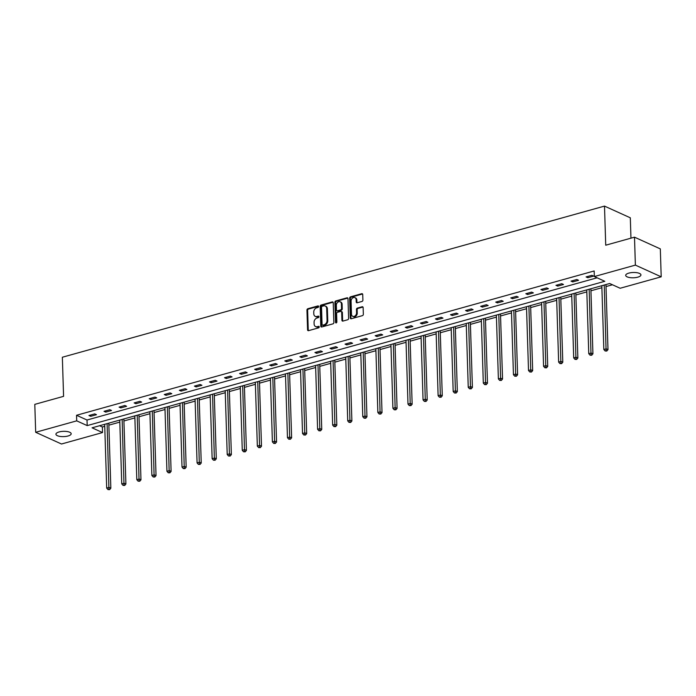 <?xml version="1.0" encoding="UTF-8"?>
<svg xmlns="http://www.w3.org/2000/svg" width="696" height="696" viewBox="0 0 696 696"><rect width="100%" height="100%" fill="white"/><g stroke="black" fill="none" stroke-linecap="round" stroke-linejoin="round"><path stroke-width="1.04" d="M318.62 306.501A0.818 0.626 -65.6 0 0 317.933 305.918L307.858 308.728A1.166 0.896 -65.6 0 0 306.945 310.094L307.562 329.826A1.166 0.896 -65.6 0 0 308.546 330.661L318.62 327.851A0.818 0.626 -65.6 0 0 318.568 326.32L317.263 326.685A3.741 2.871 -65.6 0 1 315.61 326.581A3.741 2.871 -65.6 0 1 314.122 324.014L314.07 322.37A3.741 2.871 -65.6 0 1 316.993 318.02L318.298 317.654A0.818 0.626 -65.6 0 0 318.246 316.123L316.95 316.48A3.741 2.871 -65.6 0 1 315.288 316.384A3.741 2.871 -65.6 0 1 313.8 313.818L313.748 312.173A3.741 2.871 -65.6 0 1 316.671 307.823L317.976 307.458A0.818 0.626 -65.6 0 0 318.62 306.501M637.788 277.165A7.63 2.645 -1.8 0 1 629.889 277.6A7.63 2.645 -1.8 0 1 625.695 275.381A7.63 2.645 -1.8 0 1 628.853 273.11A7.63 2.645 -1.8 0 1 636.753 272.675A7.63 2.645 -1.8 0 1 640.946 274.903A7.63 2.645 -1.8 0 1 637.788 277.165M68.025 436A7.63 2.645 -1.8 0 1 60.126 436.435A7.63 2.645 -1.8 0 1 55.932 434.217A7.63 2.645 -1.8 0 1 59.09 431.955A7.63 2.645 -1.8 0 1 66.99 431.52A7.63 2.645 -1.8 0 1 71.183 433.738A7.63 2.645 -1.8 0 1 68.025 436M361.99 301.438A1.166 0.896 -65.6 0 0 362.903 300.08L362.729 294.538A1.166 0.896 -65.6 0 0 361.746 293.703L350.558 296.827A1.166 0.896 -65.6 0 0 349.644 298.184L350.271 317.924A1.166 0.896 -65.6 0 0 351.254 318.759L362.433 315.636A1.166 0.896 -65.6 0 0 363.347 314.279L363.138 307.589A1.166 0.896 -65.6 0 0 362.155 306.753L357.37 308.093A1.166 0.896 -65.6 0 0 356.456 309.45L356.561 312.765A3.132 2.401 -65.6 0 1 355.325 315.714A3.132 2.401 -65.6 0 1 352.733 316.323A3.132 2.401 -65.6 0 1 351.489 314.183L351.08 301.185A3.132 2.401 -65.6 0 1 352.315 298.245A3.132 2.401 -65.6 0 1 354.908 297.627A3.132 2.401 -65.6 0 1 356.152 299.776L356.221 301.942A1.166 0.896 -65.6 0 0 357.205 302.769L361.99 301.438M35.679 432.294L34.8 404.367L63.58 396.346L62.353 357.239L604.493 206.103L605.729 245.201L634.5 237.179L635.378 265.115L661.2 276.817L620.153 288.257L609.687 283.516L92.072 427.814L102.538 432.564L61.5 444.005L35.679 432.294L76.717 420.854L87.191 425.604L604.807 281.297L594.341 276.556L635.378 265.115M594.341 276.556L594.167 270.97L76.543 415.268L76.717 420.854M333.245 302.76A1.166 0.896 -65.6 0 0 332.27 301.925L321.082 305.039A1.166 0.896 -65.6 0 0 320.169 306.405L320.786 326.146A1.166 0.896 -65.6 0 0 321.769 326.972L332.958 323.858A1.166 0.896 -65.6 0 0 333.871 322.5L333.245 302.76M335.82 300.933L347.008 297.818A1.166 0.896 -65.6 0 1 347.991 298.645L348.609 318.385A1.166 0.896 -65.6 0 1 347.695 319.751L342.91 321.082A1.166 0.896 -65.6 0 1 341.927 320.247L341.675 312.243A1.166 0.896 -65.6 0 0 340.692 311.416L337.517 312.295A1.166 0.896 -65.6 0 0 336.603 313.661L336.864 321.996A0.818 0.626 -65.6 0 1 335.542 322.361L334.906 302.29A1.166 0.896 -65.6 0 1 335.82 300.933L336.516 301.246L347.704 298.132L347.008 297.818M630.959 238.171L630.315 217.804L604.493 206.103M76.543 415.268L87.009 420.019L597.107 277.808M90.689 416.304L96.483 414.694L94.734 413.902L88.94 415.521L90.689 416.304L90.645 415.042M105.748 412.11L111.543 410.492L109.803 409.7L104.008 411.319L105.748 412.11L105.714 410.84M120.817 407.908L126.611 406.29L124.871 405.498L119.077 407.116L120.817 407.908L120.782 406.638M135.885 403.706L141.679 402.097L139.931 401.305L134.137 402.914L135.885 403.706L135.842 402.445M150.945 399.513L156.739 397.894L154.999 397.103L149.205 398.721L150.945 399.513L150.91 398.243M166.013 395.311L171.808 393.692L170.059 392.901L164.265 394.519L166.013 395.311L165.97 394.04M181.082 391.108L186.876 389.49L185.127 388.699L179.333 390.317L181.082 391.108L181.038 389.847M196.141 386.906L201.936 385.297L200.196 384.505L194.401 386.115L196.141 386.906L196.107 385.645M211.21 382.713L217.004 381.095L215.255 380.303L209.461 381.921L211.21 382.713L211.166 381.443M226.27 378.511L232.064 376.893L230.324 376.101L224.53 377.719L226.27 378.511L226.235 377.241M241.338 374.309L247.132 372.691L245.383 371.908L239.589 373.517L241.338 374.309L241.295 373.047M256.406 370.107L262.201 368.497L260.452 367.705L254.658 369.315L256.406 370.107L256.363 368.845M271.466 365.913L277.26 364.295L275.52 363.503L269.726 365.122L271.466 365.913L271.431 364.643M286.535 361.711L292.329 360.093L290.58 359.301L284.786 360.92L286.535 361.711L286.491 360.441M301.594 357.509L307.388 355.9L305.648 355.108L299.854 356.717L301.594 357.509L301.559 356.248M316.663 353.307L322.457 351.697L320.717 350.906L314.923 352.524L316.663 353.307L316.619 352.046M331.731 349.114L337.525 347.495L335.776 346.704L329.982 348.322L331.731 349.114L331.688 347.843M346.791 344.911L352.585 343.293L350.845 342.502L345.051 344.12L346.791 344.911L346.756 343.641M361.859 340.709L367.653 339.1L365.905 338.308L360.11 339.918L361.859 340.709L361.816 339.448M376.919 336.516L382.713 334.898L380.973 334.106L375.179 335.724L376.919 336.516L376.884 335.246M391.987 332.314L397.781 330.696L396.041 329.904L390.247 331.522L391.987 332.314L391.952 331.044M407.056 328.112L412.85 326.494L411.101 325.702L405.307 327.32L407.056 328.112L407.012 326.842M422.115 323.91L427.91 322.3L426.17 321.509L420.375 323.118L422.115 323.91L422.08 322.648M437.184 319.716L442.978 318.098L441.229 317.306L435.435 318.925L437.184 319.716L437.14 318.446M452.252 315.514L458.046 313.896L456.298 313.104L450.503 314.723L452.252 315.514L452.209 314.244M467.312 311.312L473.106 309.694L471.366 308.911L465.572 310.52L467.312 311.312L467.277 310.051M482.38 307.11L488.174 305.5L486.426 304.709L480.632 306.318L482.38 307.11L482.337 305.849M497.44 302.917L503.234 301.298L501.494 300.507L495.7 302.125L497.44 302.917L497.405 301.646M512.508 298.715L518.303 297.096L516.554 296.305L510.76 297.923L512.508 298.715L512.465 297.444M527.577 294.512L533.371 292.894L531.622 292.111L525.828 293.721L527.577 294.512L527.533 293.251M542.636 290.31L548.431 288.701L546.691 287.909L540.896 289.527L542.636 290.31L542.602 289.049M557.705 286.117L563.499 284.499L561.75 283.707L555.956 285.325L557.705 286.117L557.661 284.847M572.764 281.915L578.559 280.297L576.819 279.505L571.024 281.123L572.764 281.915L572.73 280.645M587.833 277.713L593.627 276.103L591.878 275.311L586.084 276.921L587.833 277.713L587.789 276.451M99.598 425.717L102.364 426.979L104.748 426.309M108.863 425.16L119.808 422.115M123.931 420.967L134.876 417.913M138.991 416.765L149.936 413.711M154.06 412.563L165.004 409.509M169.119 408.361L180.073 405.316M184.188 404.167L195.132 401.113M199.256 399.965L210.201 396.911M214.316 395.763L225.26 392.709M229.384 391.561L240.329 388.516M244.453 387.368L255.397 384.314M259.512 383.165L270.457 380.112M274.581 378.963L285.525 375.91M289.64 374.761L300.594 371.716M304.709 370.568L315.653 367.514M319.777 366.366L330.722 363.312M334.837 362.164L345.781 359.11M349.905 357.97L360.85 354.916M364.965 353.768L375.918 350.714M380.033 349.566L390.978 346.512M395.102 345.364L406.046 342.319M410.161 341.171L421.106 338.117M425.23 336.968L436.175 333.915M440.29 332.766L451.243 329.713M455.358 328.564L466.303 325.519M470.426 324.371L481.371 321.317M485.486 320.169L496.431 317.115M500.555 315.967L511.499 312.913M515.623 311.764L526.567 308.72M530.683 307.571L541.627 304.517M545.751 303.369L556.696 300.315M560.811 299.167L571.764 296.113M575.879 294.965L586.824 291.92M590.947 290.771L601.892 287.718M606.007 286.569L612.463 284.768M634.5 237.179L660.321 248.89L661.2 276.817M102.364 426.979L102.538 432.564M87.009 420.019L87.191 425.604M315.288 316.384L315.984 316.697A3.741 2.871 -65.6 0 0 317.646 316.802L316.95 316.48M318.89 316.454L317.646 316.802M315.61 326.581L316.306 326.902A3.741 2.871 -65.6 0 0 317.968 326.998L317.263 326.685M319.212 326.65L317.968 326.998M318.568 306.257L308.554 309.041A1.166 0.896 -65.6 0 0 307.641 310.407L308.258 330.148A1.166 0.896 -65.6 0 0 308.424 330.687M333.088 302.212A1.166 0.896 -65.6 0 0 332.966 302.238L321.778 305.361A1.166 0.896 -65.6 0 0 320.865 306.719L321.482 326.459A1.166 0.896 -65.6 0 0 321.648 326.998M322.17 306.284A0.818 0.626 -65.6 0 0 321.535 307.24L322.074 324.571A0.818 0.626 -65.6 0 0 322.761 325.145L324.136 324.762A3.741 2.871 -65.6 0 0 327.059 320.412L326.694 308.572A3.741 2.871 -65.6 0 0 325.206 306.005A3.741 2.871 -65.6 0 0 323.544 305.901L322.17 306.284M322.405 325.128L323.101 325.441A0.818 0.626 -65.6 0 0 323.466 325.467L322.761 325.145M325.206 306.005L325.902 306.318A3.741 2.871 -65.6 0 1 327.39 308.885L327.764 320.725A3.741 2.871 -65.6 0 1 324.841 325.084L323.466 325.467M341.214 311.443L341.91 311.756A1.166 0.896 -65.6 0 1 342.371 312.565L342.623 320.569A1.166 0.896 -65.6 0 0 342.789 321.108M336.516 301.246A1.166 0.896 -65.6 0 0 335.603 302.612L336.238 322.683A0.818 0.626 -65.6 0 0 336.281 322.927M341.414 303.935A3.132 2.401 -65.6 0 0 340.17 301.794A3.132 2.401 -65.6 0 0 337.577 302.412A3.132 2.401 -65.6 0 0 336.342 305.353L336.49 309.929A1.166 0.896 -65.6 0 0 337.464 310.764L340.64 309.877A1.166 0.896 -65.6 0 0 341.553 308.519L341.414 303.935L342.11 304.256A3.132 2.401 -65.6 0 0 340.866 302.108L340.17 301.794M336.951 310.729L337.647 311.051A1.166 0.896 -65.6 0 0 338.169 311.077L337.464 310.764M342.11 304.256L342.258 308.833A1.166 0.896 -65.6 0 1 341.345 310.19L338.169 311.077M354.908 297.627L355.604 297.949A3.132 2.401 -65.6 0 1 356.848 300.089L356.918 302.255A1.166 0.896 -65.6 0 0 357.083 302.795M352.733 316.323L353.429 316.645A3.132 2.401 -65.6 0 0 356.021 316.027A3.132 2.401 -65.6 0 0 357.257 313.087L356.561 312.765M362.973 307.049A1.166 0.896 -65.6 0 0 362.851 307.075L358.066 308.406A1.166 0.896 -65.6 0 0 357.152 309.764L357.257 313.087M362.564 293.999A1.166 0.896 -65.6 0 0 362.442 294.025L351.262 297.14A1.166 0.896 -65.6 0 0 350.349 298.506L350.967 318.237A1.166 0.896 -65.6 0 0 351.132 318.785M104.678 424.299L106.688 488.096L109.098 487.418L110.847 488.209L108.802 423.151M108.941 489.314L107.976 489.584L109.646 489.627L108.941 489.314L107.097 423.629M107.976 489.584L106.688 488.096M110.847 488.209L109.646 489.627M119.747 420.097L121.748 483.894L124.166 483.224L125.906 484.016L123.862 418.949M124.01 485.112L123.044 485.382L124.706 485.425L124.01 485.112L122.157 419.427M123.044 485.382L121.748 483.894M125.906 484.016L124.706 485.425M134.815 415.904L136.816 479.692L139.235 479.022L140.975 479.814L138.93 414.755M139.078 480.91L138.113 481.18L139.774 481.232L139.078 480.91L137.225 415.225M138.113 481.18L136.816 479.692M140.975 479.814L139.774 481.232M149.875 411.701L151.885 475.498L154.294 474.82L156.043 475.612L153.999 410.553M154.138 476.717L153.172 476.986L154.834 477.03L154.138 476.717L152.294 411.031M153.172 476.986L151.885 475.498M156.043 475.612L154.834 477.03M164.943 407.499L166.944 471.296L169.363 470.618L171.103 471.41L169.058 406.351M169.206 472.514L168.241 472.784L169.902 472.828L169.206 472.514L167.353 406.829M168.241 472.784L166.944 471.296M171.103 471.41L169.902 472.828M180.003 403.297L182.013 467.094L184.423 466.424L186.171 467.216L184.127 402.149M184.266 468.312L183.3 468.582L184.971 468.625L184.266 468.312L182.422 402.627M183.3 468.582L182.013 467.094M186.171 467.216L184.971 468.625M195.071 399.104L197.072 462.892L199.491 462.222L201.231 463.014L199.186 397.955M199.334 464.11L198.369 464.38L200.03 464.432L199.334 464.11L197.49 398.425M198.369 464.38L197.072 462.892M201.231 463.014L200.03 464.432M210.14 394.902L212.141 458.699L214.559 458.02L216.299 458.812L214.255 393.753M214.403 459.917L213.437 460.187L215.099 460.23L214.403 459.917L212.55 394.232M213.437 460.187L212.141 458.699M216.299 458.812L215.099 460.23M225.2 390.7L227.209 454.497L229.619 453.827L231.368 454.61L229.323 389.551M229.463 455.715L228.497 455.984L230.167 456.028L229.463 455.715L227.618 390.03M228.497 455.984L227.209 454.497M231.368 454.61L230.167 456.028M240.268 386.506L242.269 450.295L244.688 449.625L246.428 450.416L244.383 385.358M244.531 451.513L243.565 451.782L245.227 451.834L244.531 451.513L242.678 385.828M243.565 451.782L242.269 450.295M246.428 450.416L245.227 451.834M255.328 382.304L257.337 446.092L259.747 445.423L261.496 446.214L259.451 381.156M259.599 447.31L258.634 447.58L260.295 447.632L259.599 447.31L257.746 381.625M258.634 447.58L257.337 446.092M261.496 446.214L260.295 447.632M270.396 378.102L272.397 441.899L274.816 441.22L276.564 442.012L274.52 376.954M274.659 443.117L273.693 443.387L275.355 443.43L274.659 443.117L272.815 377.432M273.693 443.387L272.397 441.899M276.564 442.012L275.355 443.43M285.464 373.9L287.465 437.697L289.884 437.027L291.624 437.81L289.579 372.751M289.727 438.915L288.762 439.185L290.423 439.228L289.727 438.915L287.874 373.23M288.762 439.185L287.465 437.697M291.624 437.81L290.423 439.228M300.524 369.707L302.534 433.495L304.944 432.825L306.692 433.617L304.648 368.558M304.787 434.713L303.821 434.983L305.492 435.035L304.787 434.713L302.943 369.028M303.821 434.983L302.534 433.495M306.692 433.617L305.492 435.035M315.592 365.504L317.594 429.293L320.012 428.623L321.752 429.415L319.708 364.356M319.856 430.519L318.89 430.78L320.551 430.833L319.856 430.519L318.002 364.826M318.89 430.78L317.594 429.293M321.752 429.415L320.551 430.833M330.652 361.302L332.662 425.099L335.072 424.421L336.82 425.212L334.776 360.154M334.924 426.317L333.958 426.587L335.62 426.631L334.924 426.317L333.071 360.632M333.958 426.587L332.662 425.099M336.82 425.212L335.62 426.631M345.721 357.1L347.73 420.897L350.14 420.227L351.889 421.019L349.844 355.952M349.984 422.115L349.018 422.385L350.68 422.428L349.984 422.115L348.139 356.43M349.018 422.385L347.73 420.897M351.889 421.019L350.68 422.428M360.789 352.907L362.79 416.695L365.209 416.025L366.949 416.817L364.904 351.758M365.052 417.913L364.086 418.183L365.748 418.235L365.052 417.913L363.199 352.228M364.086 418.183L362.79 416.695M366.949 416.817L365.748 418.235M375.849 348.705L377.858 412.502L380.268 411.823L382.017 412.615L379.973 347.556M380.112 413.72L379.146 413.99L380.816 414.033L380.112 413.72L378.267 348.035M379.146 413.99L377.858 412.502M382.017 412.615L380.816 414.033M390.917 344.503L392.918 408.3L395.337 407.621L397.077 408.413L395.032 343.354M395.18 409.518L394.214 409.787L395.876 409.831L395.18 409.518L393.327 343.833M394.214 409.787L392.918 408.3M397.077 408.413L395.876 409.831M405.986 340.3L407.986 404.098L410.396 403.428L412.145 404.219L410.101 339.152M410.249 405.316L409.283 405.585L410.945 405.629L410.249 405.316L408.395 339.631M409.283 405.585L407.986 404.098M412.145 404.219L410.945 405.629M421.045 336.107L423.055 399.895L425.465 399.226L427.214 400.017L425.169 334.959M425.308 401.113L424.342 401.383L426.004 401.435L425.308 401.113L423.464 335.428M424.342 401.383L423.055 399.895M427.214 400.017L426.004 401.435M436.114 331.905L438.115 395.702L440.533 395.024L442.273 395.815L440.229 330.757M440.377 396.92L439.411 397.19L441.073 397.233L440.377 396.92L438.524 331.235M439.411 397.19L438.115 395.702M442.273 395.815L441.073 397.233M451.173 327.703L453.183 391.5L455.593 390.821L457.342 391.613L455.297 326.555M455.436 392.718L454.471 392.988L456.141 393.031L455.436 392.718L453.592 327.033M454.471 392.988L453.183 391.5M457.342 391.613L456.141 393.031M466.242 323.501L468.243 387.298L470.661 386.628L472.401 387.42L470.357 322.361M470.505 388.516L469.539 388.786L471.201 388.838L470.505 388.516L468.652 322.831M469.539 388.786L468.243 387.298M472.401 387.42L471.201 388.838M481.31 319.307L483.311 383.096L485.73 382.426L487.47 383.218L485.425 318.159M485.573 384.314L484.607 384.584L486.269 384.636L485.573 384.314L483.72 318.629M484.607 384.584L483.311 383.096M487.47 383.218L486.269 384.636M496.37 315.105L498.38 378.902L500.789 378.224L502.538 379.015L500.494 313.957M500.633 380.12L499.667 380.39L501.337 380.434L500.633 380.12L498.788 314.435M499.667 380.39L498.38 378.902M502.538 379.015L501.337 380.434M511.438 310.903L513.439 374.7L515.858 374.03L517.598 374.813L515.553 309.755M515.701 375.918L514.736 376.188L516.397 376.231L515.701 375.918L513.848 310.233M514.736 376.188L513.439 374.7M517.598 374.813L516.397 376.231M526.498 306.71L528.508 370.498L530.918 369.828L532.666 370.62L530.622 305.561M530.77 371.716L529.804 371.986L531.466 372.038L530.77 371.716L528.917 306.031M529.804 371.986L528.508 370.498M532.666 370.62L531.466 372.038M541.566 302.508L543.567 366.296L545.986 365.626L547.726 366.418L545.681 301.359M545.829 367.514L544.864 367.784L546.525 367.836L545.829 367.514L543.985 301.829M544.864 367.784L543.567 366.296M547.726 366.418L546.525 367.836M556.635 298.306L558.636 362.103L561.054 361.424L562.794 362.216L560.75 297.157M560.898 363.321L559.932 363.59L561.594 363.634L560.898 363.321L559.045 297.636M559.932 363.59L558.636 362.103M562.794 362.216L561.594 363.634M571.694 294.103L573.704 357.901L576.114 357.231L577.863 358.014L575.818 292.955M575.957 359.119L574.992 359.388L576.662 359.432L575.957 359.119L574.113 293.434M574.992 359.388L573.704 357.901M577.863 358.014L576.662 359.432M586.763 289.91L588.764 353.699L591.182 353.029L592.922 353.82L590.878 288.762M591.026 354.916L590.06 355.186L591.722 355.238L591.026 354.916L589.173 289.231M590.06 355.186L588.764 353.699M592.922 353.82L591.722 355.238M601.822 285.708L603.832 349.496L606.242 348.827L607.991 349.618L605.946 284.56M606.094 350.723L605.128 350.984L606.79 351.036L606.094 350.723L604.241 285.038M605.128 350.984L603.832 349.496M607.991 349.618L606.79 351.036M318.55 306.205L317.933 305.918M319.186 326.598L318.568 326.32M318.864 316.402L318.246 316.123M308.258 330.148L307.562 329.826M307.641 310.407L306.945 310.094M308.554 309.041L307.858 308.728M321.482 326.459L320.786 326.146M320.865 306.719L320.169 306.405M321.778 305.361L321.082 305.039M332.966 302.238L332.27 301.925M324.841 325.084L324.136 324.762M327.764 320.725L327.059 320.412M327.39 308.885L326.694 308.572M342.623 320.569L341.927 320.247M342.371 312.565L341.675 312.243M336.238 322.683L335.542 322.361M335.603 302.612L334.906 302.29M341.345 310.19L340.64 309.877M342.258 308.833L341.553 308.519M356.918 302.255L356.221 301.942M356.848 300.089L356.152 299.776M357.152 309.764L356.456 309.45M358.066 308.406L357.37 308.093M362.851 307.075L362.155 306.753M350.967 318.237L350.271 317.924M350.349 298.506L349.644 298.184M351.262 297.14L350.558 296.827M362.442 294.025L361.746 293.703"/></g></svg>
